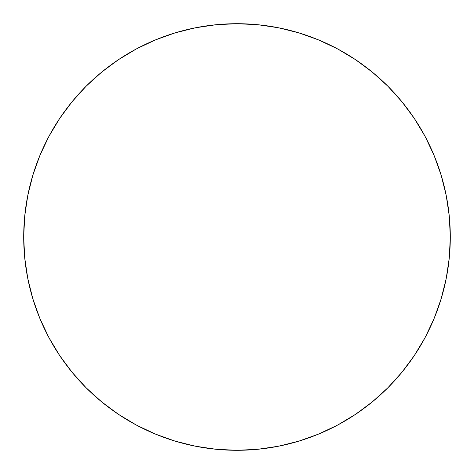 <?xml version="1.0" encoding="UTF-8"?>
<svg xmlns="http://www.w3.org/2000/svg" width="474" height="474" viewBox="0 0 474 474"><rect width="100%" height="100%" fill="white"/><g stroke="black" fill="none" stroke-linecap="round" stroke-linejoin="round"><path stroke-width="0.71" d="M23.7 237A213.3 213.3 0 0 1 237 23.7A213.3 213.3 0 0 1 450.3 237A213.3 213.3 0 0 1 237 450.3A213.3 213.3 0 0 1 23.7 237L24.725 257.909L27.8 278.611L32.884 298.916L39.935 318.629L48.887 337.547L59.647 355.506L72.119 372.315L86.173 387.827L101.685 401.881L118.494 414.353L136.453 425.113L155.371 434.066L175.084 441.116L195.389 446.2L216.091 449.275L237 450.3L257.909 449.275L278.611 446.2L298.916 441.116L318.629 434.066L337.547 425.113L355.506 414.353L372.315 401.881L387.827 387.827L401.881 372.315L414.353 355.506L425.113 337.547L434.066 318.629L441.116 298.916L446.2 278.611L449.275 257.909L450.3 237L449.275 216.091L446.2 195.389L441.116 175.084L434.066 155.371L425.113 136.453L414.353 118.494L401.881 101.685L387.827 86.173L372.315 72.119L355.506 59.647L337.547 48.887L318.629 39.935L298.916 32.884L278.611 27.8L257.909 24.725L237 23.7L216.091 24.725L195.389 27.8L175.084 32.884L155.371 39.935L136.453 48.887L118.494 59.647L101.685 72.119L86.173 86.173L72.119 101.685L59.647 118.494L48.887 136.453L39.935 155.371L32.884 175.084L27.8 195.389L24.725 216.091L23.7 237M441.116 175.084L434.066 155.371M355.506 59.647L337.547 48.887M175.084 32.884L155.371 39.935M59.647 118.494L48.887 136.453M32.884 298.916L39.935 318.629M118.494 414.353L136.453 425.113M298.916 441.116L318.629 434.066M414.353 355.506L425.113 337.547"/></g></svg>
